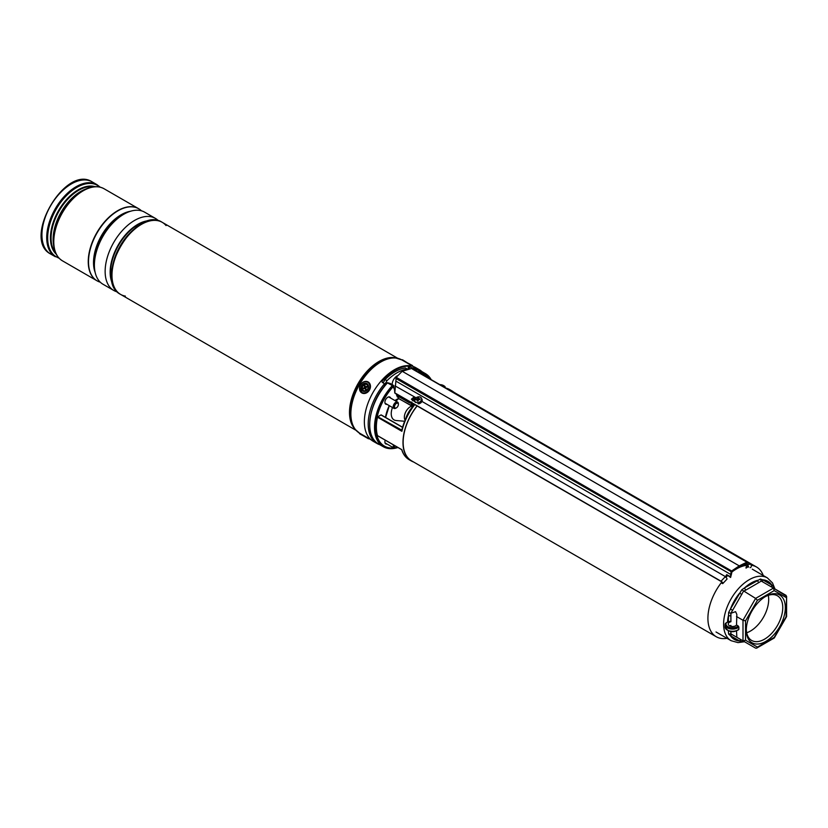<?xml version="1.0" encoding="UTF-8"?>
<svg xmlns="http://www.w3.org/2000/svg" width="828" height="828" viewBox="0 0 828 828"><rect width="100%" height="100%" fill="white"/><g stroke="black" fill="none" stroke-linecap="round" stroke-linejoin="round"><path stroke-width="1.24" d="M405.648 418.896A18.092 10.443 -60 0 1 412.22 407.293M745.645 565.441A40.261 23.246 120 0 0 736.382 568.991A40.261 23.246 120 0 0 731.797 572.076M727.553 575.708A40.261 23.246 120 0 0 725.897 577.364M721.923 581.898A40.261 23.246 120 0 0 716.251 636.732A40.261 23.246 120 0 0 726.994 638.326M417.146 405.958A40.261 23.246 120 0 0 411.485 460.782L716.251 636.732M763.261 575.512A40.261 23.246 120 0 0 756.513 567.004A40.261 23.246 120 0 0 751.224 565.245M756.513 567.004L451.746 391.044A40.261 23.246 120 0 0 448.683 389.75M417.353 371.658A42.187 24.354 -60 0 1 425.447 373.635A42.187 24.354 -60 0 1 431.202 379.659M390.588 398.051A4.119 2.38 120 0 0 389.853 397.047A4.119 2.38 120 0 0 387.804 397.254A4.119 2.38 120 0 0 385.113 400.887A4.119 2.38 120 0 0 385.744 404.178A4.119 2.38 120 0 0 386.976 404.312M413.627 462.014A40.489 23.381 -60 0 1 411.371 460.979A40.489 23.381 -60 0 1 417.022 405.896M412.81 406.589L413.058 404.716L414.724 404.685A40.489 23.381 120 0 0 401.88 431.295L377.496 417.209A40.489 23.381 120 0 0 377.496 435.621L401.88 449.697A40.489 23.381 120 0 0 409.135 459.685C405.596 457.594 403.112 454.241 401.694 449.625M447.969 389.336A40.489 23.381 -60 0 1 451.86 390.847A40.489 23.381 -60 0 1 453.889 392.275M411.247 402.967A4.978 2.877 60 0 1 409.073 402.584L398.527 396.488L398.527 398.392L409.415 404.675A5.879 3.395 -120 0 0 411.247 405.244M397.968 447.503A42.187 24.354 -60 0 1 383.26 446.706A42.187 24.354 -60 0 1 392.358 385.548L387.369 382.857A41.731 24.095 -60 0 0 369.723 424.443M385.248 440.165A4.119 2.38 120 0 0 385.744 443.88A4.119 2.38 120 0 0 386.976 444.015M377.496 417.209L377.796 416.763L401.973 430.229L401.88 431.295M402.522 427.372L380.983 414.931L377.796 416.763M396.115 393.817L397.409 397.14L398.527 395.753L409.86 401.756M393.817 387.338A3.488 2.008 120 0 0 392.689 385.424L393.29 386.583A41.1 23.722 120 0 0 375.933 427.652A41.1 23.722 120 0 0 393.817 447.969M394.583 389.284L392.658 385.434M411.516 402.708A40.489 23.381 120 0 0 411.444 402.801L414.724 404.685L412.81 406.879M411.775 402.077L411.775 403.981L413.058 404.716A1.356 1.056 -148.4 0 1 413.255 405.989A1.356 1.056 -148.4 0 1 413.244 405.989L413.193 406.072M401.704 430.55C403.743 421.845 407.583 413.658 413.244 405.999L413.203 406.32M411.516 405.596L412.178 406.807M421.204 402.491L417.995 403.629M730.441 577.364L730.213 576.671A4.523 2.608 120 0 0 730.824 574.497L731.052 571.972A0.9 0.517 -60 0 1 731.631 570.978L396.219 377.33L402.191 371.275L739.259 565.886A2035.566 1175.242 -60 0 1 746.887 562.171L412.334 368.998M722.513 583.212L721.157 581.484L394.79 393.062L394.573 390.133M394.79 393.062L396.219 377.33M745.51 565.172L744.796 564.758A4.978 2.877 120 0 0 744.869 564.81L744.134 564.375M415.666 397.968L414.704 397.43L411.454 399.355M730.534 577.426L726.694 574.642A4.523 2.608 -60 0 1 725.369 576.598L421.949 401.414M750.127 567.666A1.811 1.366 -95.2 0 0 750.458 564.22L747.591 562.564M411.475 368.512L402.191 371.275M730.213 576.671L726.694 574.642M416.091 397.802L395.018 385.869M415.242 402.046L411.444 399.158L414.166 396.922M722.026 583.357A1.811 0.559 -136.8 0 0 722.844 583.523A1.811 0.559 -136.8 0 0 722.451 582.467A1.811 0.559 -136.8 0 0 721.033 581.215L394.832 392.886M722.844 583.523L726.974 579.134A1.811 0.559 -136.8 0 0 726.58 578.079A1.811 0.559 -136.8 0 0 725.152 576.826L725.369 576.598M747.756 565.12A4.523 2.608 120 0 0 748.315 566.217L748.077 567.18A5.423 3.136 -60 0 1 747.063 565.203L747.187 562.74A2035.12 1174.984 120 0 0 747.084 562.792L747.487 563.009M748.315 566.217L748.636 566.973M745.241 563.837L745.272 564.168A5.423 3.136 120 0 0 746.287 566.145L748.077 567.18M745.997 568.049A1.811 1.366 -95.2 0 0 747.187 566.662M746.856 566.466A1.356 1.025 84.8 0 1 745.956 567.594M747.084 562.792L746.732 562.988A2034.665 1174.725 120 0 0 739.58 566.466L739.259 565.886A2035.566 1175.242 -60 0 0 731.631 570.978L731.673 572.138L732.087 571.444A2035.12 1174.984 120 0 0 731.983 571.517M765.807 596.326L765.817 596.326A27.593 15.929 -60 0 1 785.327 607.597A27.593 15.929 -60 0 1 765.817 641.389A27.593 15.929 -60 0 1 746.297 630.129A27.593 15.929 -60 0 1 765.807 596.326A27.593 15.929 -60 0 1 765.817 596.326M746.307 629.363A25.782 14.883 120 0 0 751.638 640.448A25.782 14.883 120 0 0 764.534 639.175A25.782 14.883 120 0 0 781.373 616.456A25.782 14.883 120 0 0 777.43 595.787A25.782 14.883 120 0 0 765.165 596.719M746.69 632.768A25.782 14.883 120 0 0 750.458 631.05A25.782 14.883 120 0 0 768.301 595.342M755.612 648.138L742.995 640.862L745.552 640.241L757.423 647.092L756.668 648.138L755.612 648.138L730.917 633.886L730.917 631.567M730.917 626.33L730.917 625.43L730.907 626.32M729.675 625.875A4.295 2.484 180 0 1 730.917 625.43M729.509 625.782A4.295 2.484 180 0 1 728.247 624.033A4.295 2.484 180 0 1 730.917 621.735L730.917 613.279L735.585 611.664L736.848 614.448L736.527 624.974A4.295 2.484 180 0 1 729.509 625.782M743.347 641.069L741.764 641.648L739.621 640.996A1.811 1.48 120 0 1 741.805 640.168L743.42 641.1L741.764 641.648L743.42 641.1M730.907 631.071L730.803 633.824L732.625 634.869A1.811 1.48 120 0 0 730.441 635.697A33.544 19.365 120 0 0 739.621 640.996L730.441 635.697L728.609 634.051L728.34 631.071A1.811 1.045 180 0 1 728.547 630.967M725.463 623.298L725.08 624.767A7.462 4.306 180 0 1 725.442 623.443L728.34 621.725L728.609 612.575L730.441 609.035L732.625 610.298L730.803 613.217L730.907 621.725A1.811 1.045 0 0 0 728.34 621.725M741.805 594.4L739.621 593.138A33.544 19.365 120 0 0 730.441 609.035L741.764 589.784L744.672 587.797A1.811 1.045 -120 0 0 745.956 590.022L743.42 591.368L732.625 610.298M730.917 613.279L728.609 612.575M742.995 640.862L742.995 620.255L755.612 598.406L773.455 588.097L761.263 581.07L758.934 582.519A1.811 1.045 -120 0 1 757.651 580.304A33.544 19.365 120 0 0 751.162 583.005A33.544 19.365 120 0 0 744.672 587.797L760.373 579.051L762.702 579.807A1.811 1.48 -60 0 0 763.074 582.105M772.245 587.404A1.811 1.48 -60 0 1 771.882 585.106A33.544 19.365 120 0 0 762.702 579.807L771.882 585.106L773.528 586.638L773.807 588.304M730.917 633.886L728.609 634.051M757.423 647.092L774.201 637.405L786.072 616.85L786.6 596.305L773.455 588.097L774.201 590.623L757.423 600.31L755.612 598.406L741.764 589.784M757.423 600.31L745.552 620.865L742.995 620.255L736.527 616.518M726.477 622.594A6.562 3.788 0 0 0 729.634 627.427A6.562 3.788 0 0 0 738.203 625.947L736.527 624.974M738.203 625.947L738.866 627.065A7.462 4.306 180 0 1 727.263 627.821A7.462 4.306 180 0 1 725.08 624.767L725.08 626.982A7.462 4.306 0 0 0 727.263 630.036A7.462 4.306 0 0 0 738.866 629.28L738.866 627.065M738.866 629.28L738.203 629.642L738.866 629.28M736.527 630.977L736.848 637.301M732.625 634.869L741.805 640.168L732.625 634.869M727.491 622.221A33.544 19.365 120 0 1 728.34 616.084A1.811 1.045 180 0 1 730.907 616.084M760.373 579.051L761.263 581.07M773.88 588.346L773.528 586.638L773.88 588.346M774.201 637.405L773.455 637.839L774.201 637.405M786.072 616.85L786.072 615.991L786.072 616.85M786.072 595.384L773.455 588.097L786.072 595.384M417.716 402.636A3.622 2.743 -25 0 0 421.442 398.196A3.622 2.743 -25 0 0 418.606 396.819A3.622 2.743 -25 0 0 414.88 401.259A3.622 2.743 -25 0 0 417.716 402.636M418.585 398.423L418.585 398.423A7.69 1.356 -95 0 1 418.668 397.668A7.452 6.583 -148.5 0 0 418.243 397.678A7.452 6.583 -148.5 0 0 417.829 397.719A7.69 3.146 86.9 0 0 417.519 398.506L418.223 399.841L417.55 400.338M417.954 401.031L417.281 400.059A7.69 2.37 78.6 0 0 417.312 401.073A7.452 0.942 -1.8 0 1 417.726 401.042A7.452 0.942 -1.8 0 1 418.15 401.021A7.69 2.132 -86.8 0 1 418.347 399.976L418.782 399.624A7.69 4.14 1.1 0 1 419.931 399.582A7.452 0.911 -76.2 0 0 420.034 398.879A7.69 4.761 -163 0 0 418.927 398.723L419.175 399.603M418.275 403.836A3.622 2.743 -25 0 0 422.001 399.396L421.442 398.196M417.778 400.193L417.074 398.858A7.69 5.154 -175 0 0 416.06 399.158A7.452 4.73 62.7 0 0 415.946 399.862A7.69 3.747 12 0 1 416.939 399.758M416.898 399.758L416.06 399.158M418.626 398.589L418.927 399.613L418.223 399.841M418.275 399.655L417.829 397.719M419.734 399.582L420.034 398.879M444.791 387.504A3.622 1.107 16.9 0 0 445.185 387.173A3.622 1.107 16.9 0 0 444.688 386.324A7.69 7.69 0 0 0 442.162 384.968A7.452 7.286 8.4 0 0 441.728 384.854A7.69 1.107 104.3 0 0 441.541 384.937L441.407 385.548M442.4 385.786L442.607 385.268A7.69 0.58 -69.2 0 0 442.566 385.123A7.452 7.286 8.4 0 0 442.152 384.979A7.69 7.69 0 0 0 439.792 384.616M442.607 385.268L442.814 385.827M442.224 386.024A7.69 0.693 -66.2 0 1 442.359 385.817L442.804 385.817A7.69 7.079 9.5 0 1 443.829 386.324A7.452 0.911 -43.8 0 0 443.932 386.076A7.69 7.442 -133.8 0 0 442.939 385.506M441.024 385.258L441.096 384.927A7.69 7.493 -176 0 0 440.154 384.823M441.51 385.61L441.728 384.854M442.266 385.962L442.566 385.123M422.032 371.668A42.528 24.55 120 0 0 419.537 369.837L415.697 367.622A42.528 24.55 120 0 0 382.929 379.017A42.528 24.55 120 0 0 364.361 421.804A42.528 24.55 120 0 0 373.169 441.272L377.009 443.487A42.528 24.55 120 0 0 379.845 444.739M419.537 369.837A42.528 24.55 120 0 0 412.054 367.849L408.256 366.079A42.528 24.55 120 0 0 382.143 381.149L382.122 382.246L384.492 383.757A42.528 24.55 120 0 0 368.201 424.019A42.528 24.55 120 0 0 377.009 443.487M382.143 382.257L382.143 381.149L382.122 382.246M384.492 383.757L384.492 386.065M412.054 368.605L412.054 367.849M128.071 234.945A40.717 23.505 120 0 0 114.45 258.543M148.491 221.293A40.717 23.505 120 0 0 120.153 246.092A40.717 23.505 120 0 0 112.846 283.031M103.014 284.252L113.757 290.452L103.014 284.252A41.617 24.033 120 0 1 103.014 236.197A41.617 24.033 120 0 1 144.631 212.165L155.374 218.375A41.617 24.033 120 0 0 113.757 242.397A41.617 24.033 120 0 0 113.757 290.452L113.757 290.452A41.617 24.033 120 0 0 117.4 291.922M96.959 280.754L96.959 280.754A41.617 24.033 120 0 1 96.959 232.699A41.617 24.033 120 0 1 138.576 208.666L138.742 208.77A41.617 24.033 120 0 0 97.124 232.792A41.617 24.033 120 0 0 97.124 280.858L97.124 280.858A41.617 24.033 120 0 0 100.281 282.193M166.086 225.599A41.617 24.033 120 0 0 162.226 222.318A41.617 24.033 120 0 0 162.216 222.318A41.617 24.033 120 0 0 120.598 246.351A41.617 24.033 120 0 0 120.598 294.406L356.04 430.332L120.598 294.406A41.617 24.033 120 0 0 125.37 296.113M162.226 222.318L397.657 358.245L162.216 222.318C135.616 204.619 91.97 280.216 120.598 294.406L120.598 294.406M368.812 438.488L371.099 439.813L368.812 438.488M411.102 365.231L413.389 366.556L411.102 365.231M59.15 258.274L50.549 253.958C21.745 239.468 65.215 164.182 92.167 181.881L92.167 181.881A41.617 24.033 120 0 0 50.549 205.903A41.617 24.033 120 0 0 50.549 253.958L55.331 256.721A41.617 24.033 -60 0 1 55.331 208.666A41.617 24.033 -60 0 1 96.948 184.644L100.198 187.169M92.167 181.881L96.948 184.644L92.167 181.881M57.008 255.355A41.224 23.795 -60 0 1 53.385 241.196C53.447 250.553 56.459 257.094 62.4 260.799L96.866 280.702A41.617 24.033 -60 0 1 96.866 232.647A41.617 24.033 -60 0 1 138.483 208.625L138.483 208.625A41.617 24.033 -60 0 1 138.535 208.646L104.017 188.722A41.617 24.033 120 0 0 62.4 212.744A41.617 24.033 120 0 0 62.4 260.799L96.866 280.702A41.617 24.033 -60 0 0 96.907 280.733L96.866 280.702M141.474 210.829A41.617 24.033 120 0 0 138.742 208.77L138.576 208.666M158.469 220.786A41.617 24.033 120 0 0 155.374 218.375L144.631 212.165M362.964 435.611L368.481 438.799L362.964 435.611M361.08 387.359A4.295 3.509 -60 0 0 364.144 391.427A4.295 3.509 -60 0 0 368.429 387.266A4.295 3.509 -60 0 0 365.365 383.198A4.295 3.509 -60 0 0 361.08 387.359M405.109 420.138A8.591 4.958 -60 0 1 404.364 417.591A8.591 4.958 -60 0 1 411.247 406.258M404.633 421.266L396.043 420.51A13.569 7.835 -60 0 1 391.251 414.31A13.569 7.835 -60 0 1 392.482 407.5M396.105 401.228A13.569 7.835 -60 0 1 398.651 398.61M395.38 408.059A2.712 1.563 120 0 0 396.436 407.821A2.712 1.563 120 0 0 398.361 404.499A2.712 1.563 120 0 0 397.492 403.143A2.712 1.563 120 0 0 394.832 405.306A2.712 1.563 120 0 0 395.38 408.059M396.136 407.966A3.622 2.091 -60 0 1 395.794 408.183A3.622 2.091 -60 0 1 394.387 408.514A3.622 2.091 -60 0 1 393.983 408.37A3.622 2.091 -60 0 1 393.817 404.509A3.622 2.091 -60 0 1 397.212 401.953A3.622 2.091 -60 0 1 397.606 402.097A3.622 2.091 -60 0 1 398.361 403.753A3.622 2.091 -60 0 1 398.33 404.167M396.136 447.658A3.622 2.091 -60 0 1 395.794 447.886A3.622 2.091 -60 0 1 393.983 448.062A3.622 2.091 -60 0 1 393.507 444.936M394.635 445.578A2.712 1.563 120 0 0 396.436 447.513A2.712 1.563 120 0 0 397.098 447.006L401.704 449.666M397.202 375.85A7.007 4.047 120 0 0 397.15 375.881A7.007 4.047 120 0 0 392.161 384.606M407.686 369.288L405.409 367.963A40.717 23.505 120 0 0 385.061 379.586L383.136 382.888M407.324 369.071A40.717 23.505 120 0 0 386.976 380.694L384.492 384.968M386.976 380.694L385.061 379.586M391.934 384.968A3.85 2.215 -60 0 1 393.031 385.103L390.091 383.405A3.85 2.215 120 0 0 388.994 383.271M364.299 384.699A3.395 2.774 120 0 1 368.005 386.055A3.395 2.774 120 0 1 366.111 390.443A3.395 2.774 120 0 1 362.416 389.098A3.395 2.774 120 0 1 364.299 384.699M367.001 387.038L366.763 386.272L366.059 386.666A0.724 0.59 120 0 1 365.272 386.376L365.034 385.651L364.517 386.779A0.724 0.59 120 0 1 364.113 387.721L363.647 388.87L364.361 388.487A0.724 0.59 120 0 1 365.148 388.767L365.376 389.502L365.893 388.363A0.724 0.59 120 0 1 366.297 387.432L367.001 387.038M364.972 388.508A1.035 0.849 120 0 1 365.997 388.963L366.048 389.129M364.268 388.529L363.409 388.104M365.303 386.469L365.365 386.976A1.035 0.849 120 0 1 364.786 388.322L364.641 388.404M365.22 386.521L364.289 386.055M366.39 387.38A1.035 0.849 120 0 1 365.593 386.852M425.447 373.635L420.645 370.861A42.187 24.354 120 0 0 412.551 368.895M419.185 372.724A41.421 23.909 -60 0 1 430.456 379.234M415.925 397.709A40.489 23.381 120 0 0 413.089 400.804M451.86 390.847L449.625 389.553A40.489 23.381 120 0 0 445.733 388.042M387.566 382.774A42.187 24.354 120 0 0 378.458 443.943C363.389 436.459 368.636 402.056 387.359 382.733L387.566 382.774M394.573 389.864L393.103 386.345A41.421 23.909 -60 0 0 375.612 428.055A41.421 23.909 -60 0 0 394.159 448.145M396.353 447.565A41.1 23.722 120 0 0 397.564 447.275M429.939 378.924A41.1 23.722 120 0 0 419.899 373.128M385.496 417.384A28.09 16.218 -60 0 1 389.253 405.637M394.852 400.514L398.527 398.392L394.852 400.514M411.247 405.43A6.334 3.654 60 0 1 409.736 404.861L398.527 398.392M397.368 396.426L398.527 395.753M412.303 400.348L413.721 399.531M393.3 386.096L387.99 382.743L392.575 385.382M393.393 386.417L394.573 389.45M396.333 393.952L397.316 396.457M411.775 403.981L411.775 406.579L412.51 407.003M409.073 402.584L409.394 402.025A4.523 2.608 -120 0 0 411.061 402.449M397.782 447.399A41.421 23.909 -60 0 1 395.805 447.886L396.436 447.513M750.458 564.22L747.787 564.468M747.508 562.864L747.477 562.491A0.9 0.517 -60 0 0 747.291 562.15L412.065 368.605M747.187 562.74L746.887 562.171A0.9 0.517 -60 0 1 747.291 562.15L747.477 562.895M731.683 572.013L395.908 378.479M731.497 574.228L730.824 574.497L395.805 381.077M721.033 581.215L725.152 576.826M745.272 564.168L747.829 564.934L748.377 566.269M716.013 631.981L731.114 640.696A36.266 20.938 -60 0 1 725.556 611.644A36.266 20.938 -60 0 1 749.247 579.683A36.266 20.938 -60 0 1 767.37 577.892L772.493 582.902L774.956 588.967M758.934 582.519L745.956 590.022M786.072 597.474L774.201 590.623M745.552 620.865L745.552 640.241M408.256 369.143L408.256 366.079M409.518 366.431L409.518 368.864M148.574 221.014A38.906 22.459 120 0 0 118.611 245.202A38.906 22.459 120 0 0 112.639 283.238M113.167 284.925A39.03 22.532 -60 0 1 118.228 244.984A39.03 22.532 -60 0 1 150.282 220.621M127.719 212.278A38.906 22.459 120 0 0 94.651 269.545M95.148 272.443A39.03 22.532 -60 0 1 101.596 235.38A39.03 22.532 -60 0 1 130.472 211.264M354.788 428.873A41.617 24.033 -60 0 1 358.11 383.478A41.617 24.033 -60 0 1 395.763 357.903M401.922 359.932L394.987 357.768A41.648 24.043 120 0 0 358.234 383.54A41.648 24.043 120 0 0 354.291 428.262L355.295 429.494A42.218 24.374 -60 0 1 359.3 384.161A42.218 24.374 -60 0 1 396.56 358.027A42.218 24.374 -60 0 1 399.406 358.793M357.385 431.585A42.218 24.374 -60 0 1 355.295 429.494L359.621 433.189M412.665 366.162L401.766 359.869A42.3 24.416 120 0 0 359.621 384.347A42.3 24.416 120 0 0 359.487 433.106L367.632 437.784M138.483 208.625L104.017 188.722C97.828 185.431 90.666 186.093 82.531 190.709L81.144 191.516A39.258 22.666 120 0 0 53.385 239.592L53.385 241.196A41.224 23.795 -60 0 1 82.531 190.709A41.224 23.795 -60 0 1 96.597 186.766M99.764 187.066A41.224 23.795 120 0 0 97.435 185.379A41.224 23.795 120 0 0 56.211 209.173A41.224 23.795 120 0 0 56.211 256.773A41.224 23.795 120 0 0 58.84 257.943M56.149 254.072A39.258 22.666 -60 0 1 58.581 210.54A39.258 22.666 -60 0 1 95.054 186.673M93.74 186.776A38.999 22.511 120 0 0 59.161 210.881A38.999 22.511 120 0 0 55.579 252.871M53.52 244.426A38.999 22.511 -60 0 1 85.398 189.219M367.208 438.064L362.302 435.228L367.208 438.064M402.46 359.745L412.737 366.204M369.785 387.245A5.879 4.802 -60 0 0 365.583 381.677A5.879 4.802 -60 0 0 359.735 387.369A5.879 4.802 -60 0 0 363.927 392.938A5.879 4.802 -60 0 0 369.785 387.245M359.59 387.39A6.334 5.175 120 0 1 368.149 381.956A6.334 5.175 120 0 1 370.395 387.369A6.334 5.175 120 0 1 361.815 392.927A6.334 5.175 120 0 1 359.569 387.514M393.9 387.535L393.031 385.103A3.85 2.215 -60 0 1 393.828 387.018M365.997 388.963L365.148 388.767M364.786 388.322L364.113 387.721M365.365 386.976L364.517 386.779M366.68 387.225L366.059 386.666M420.645 370.861L412.489 368.853M411.371 460.979L409.135 459.685M383.26 446.706L378.458 443.943M402.563 427.238L381.211 414.911M401.746 449.687L377.578 435.735M397.45 396.622L396.426 393.993M385.6 417.447L389.326 405.679M394.987 400.586L398.527 398.537L411.247 405.492M412.768 400.617L415.356 397.782M445.65 388.001L449.625 389.553M412.272 407.324L411.247 406.175L411.247 402.646M739.476 566.652L746.815 562.978M739.497 566.642L732.014 571.63L730.606 577.458M731.114 640.696L738.017 642.621L744.496 641.721M767.37 577.892L752.279 569.167M774.201 638.015L756.668 648.138M786.569 616.643L774.273 637.943M786.6 596.305L786.6 616.549M738.731 629.642C732.801 633.12 728.247 632.23 725.08 626.982M415.439 402.46L414.88 401.259M417.974 400.959L417.229 399.883M418.906 399.613L418.595 398.506M359.497 433.085C359.021 433.386 359.952 434.1 362.302 435.228L370.468 439.42M412.51 365.541L401.766 359.869M368.377 382.091L368.149 381.956C363.916 380.632 361.039 382.464 359.507 387.442L362.043 393.062M398.361 404.499L398.361 403.753M396.436 407.821L395.794 408.183M388.632 396.912L397.606 402.097M385.01 403.184L393.983 408.37M385.01 442.887L393.983 448.062M394.645 388.249L394.045 387.908M364.693 388.404L365.345 388.446M365.334 386.521L365.697 387.059"/></g></svg>

